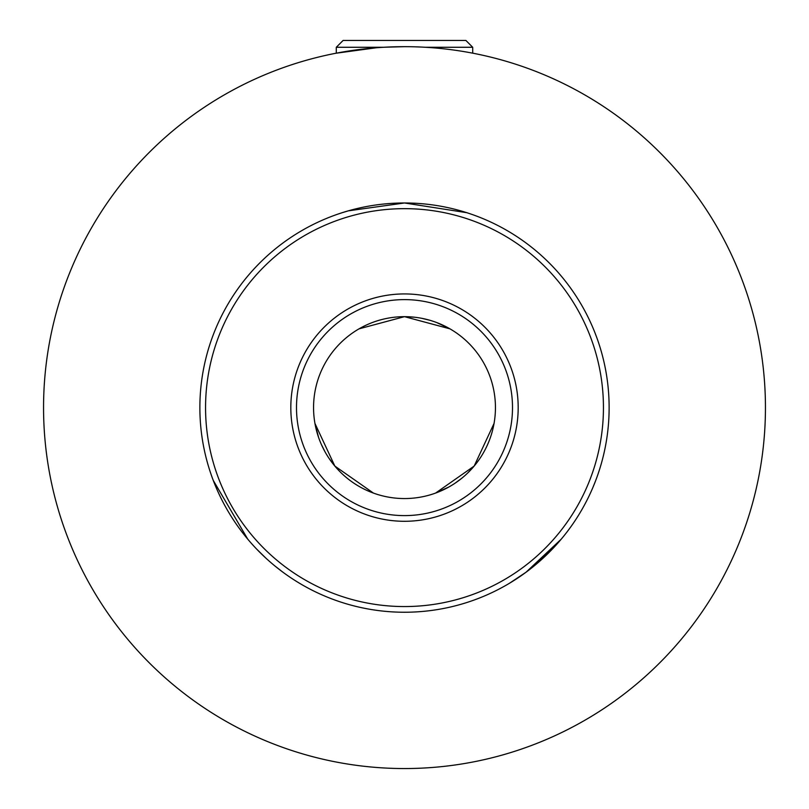 <?xml version="1.0" encoding="UTF-8"?>
<svg xmlns="http://www.w3.org/2000/svg" width="809" height="809" viewBox="0 0 809 809"><rect width="100%" height="100%" fill="white"/><g stroke="black" fill="none" stroke-linecap="round" stroke-linejoin="round"><path stroke-width="1.21" d="M384.326 47.235L404.5 46.669C367.832 47.883 367.832 47.883 404.5 46.669A360.945 360.945 0 0 1 765.445 407.605A360.945 360.945 0 0 1 404.5 768.55A360.945 360.945 0 0 1 43.555 407.605A360.945 360.945 0 0 1 404.5 46.669L410.072 46.71M415.421 46.831L420.468 47.023M424.745 47.235L428.092 47.438M376.094 47.792L335.937 53.242M467.44 473.255L474.165 466.065L435.606 493.065L448.944 486.957M455.052 483.206L461.828 478.21M557.108 543.931L536.246 564.186M509.427 583.289L526.042 572.226L561.254 539.138M328.919 458.197L334.835 466.065L314.934 423.4M314.984 423.653L318.645 437.598M321.264 444.262L325.016 451.816M213.273 480.435L247.746 539.138M404.5 208.661A198.943 198.943 0 0 0 205.557 407.605A198.943 198.943 0 0 0 404.5 606.558A198.943 198.943 0 0 0 603.443 407.605A198.943 198.943 0 0 0 404.5 208.661M348.325 210.846L404.5 202.978A204.626 204.626 0 0 1 609.126 407.605A204.626 204.626 0 0 1 404.5 612.241A204.626 204.626 0 0 1 199.874 407.605A204.626 204.626 0 0 1 404.5 202.978L466.732 212.676M404.5 293.93A113.685 113.685 0 0 1 518.185 407.605A113.685 113.685 0 0 1 404.5 521.289A113.685 113.685 0 0 1 290.815 407.605A113.685 113.685 0 0 1 404.5 293.93M404.5 515.606A108.001 108.001 0 0 0 512.501 407.605A108.001 108.001 0 0 0 404.5 299.613A108.001 108.001 0 0 0 296.498 407.605A108.001 108.001 0 0 0 404.5 515.606M414.329 317.199L404.5 316.663L449.976 328.848L436.718 322.558M429.923 320.283L421.732 318.311M404.5 316.663A90.942 90.942 0 0 1 495.442 407.605A90.942 90.942 0 0 1 404.5 498.556A90.942 90.942 0 0 1 313.558 407.605A90.942 90.942 0 0 1 404.5 316.663L359.024 328.848L362.574 326.907M493.278 427.374L494.066 423.4L474.165 466.065M342.288 212.666L338.617 213.879M342.258 212.676L348.426 210.815M282.745 572.074L274.767 565.855M265.949 558.2L256.706 549.139M595.727 480.435L593.058 487.089M369.622 491.599L373.394 493.065L334.835 466.065M383.648 47.276L336.291 47.276L343.107 40.45L465.893 40.45L472.709 47.276L425.352 47.276M336.291 53.172L336.291 47.276M472.709 53.172L472.709 47.276"/></g></svg>
